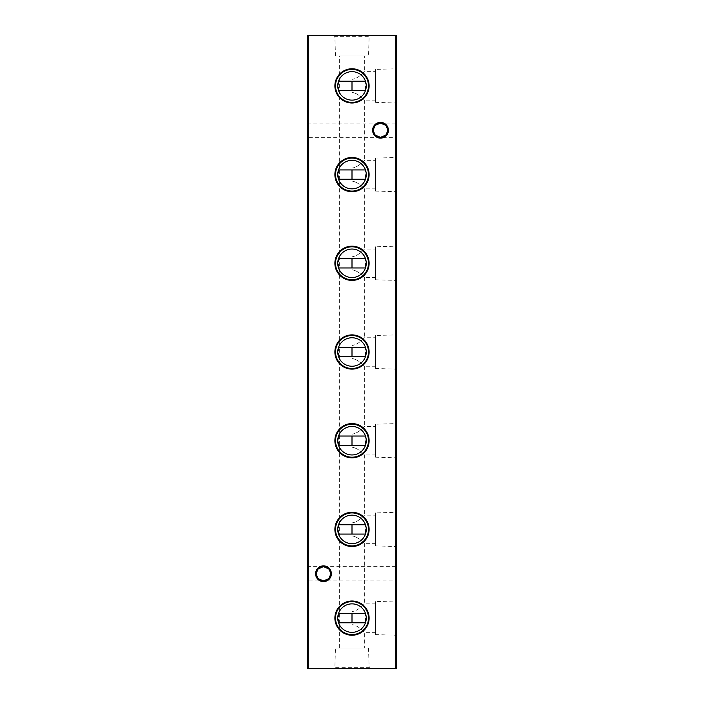 <?xml version="1.0" encoding="UTF-8"?>
<svg xmlns="http://www.w3.org/2000/svg" width="704" height="704" viewBox="0 0 704 704"><rect width="100%" height="100%" fill="white"/><g stroke="black" fill="none" stroke-linecap="round" stroke-linejoin="round"><path stroke-width="0.53" stroke-dasharray="3.52 2.64" d="M338.545 622.776L338.545 613.448A14.247 14.247 0 0 1 365.455 613.448L365.455 622.776A14.247 14.247 0 0 1 338.545 622.776M338.545 534.072L338.545 524.744A14.247 14.247 0 0 1 365.455 524.744L365.455 534.072A14.247 14.247 0 0 1 338.545 534.072M338.545 445.368L338.545 436.04A14.247 14.247 0 0 1 365.455 436.04L365.455 445.368A14.247 14.247 0 0 1 338.545 445.368M338.545 356.664L338.545 347.336A14.247 14.247 0 0 1 365.455 347.336L365.455 356.664A14.247 14.247 0 0 1 338.545 356.664M338.545 267.96L338.545 258.632A14.247 14.247 0 0 1 365.455 258.632L365.455 267.96A14.247 14.247 0 0 1 338.545 267.96M338.545 179.256L338.545 169.928A14.247 14.247 0 0 1 365.455 169.928L365.455 179.256A14.247 14.247 0 0 1 338.545 179.256M338.545 90.552L338.545 81.224A14.247 14.247 0 0 1 365.455 81.224L365.455 90.552A14.247 14.247 0 0 1 338.545 90.552M307.648 581.645L307.648 565.875L307.648 581.645L308.405 580.879L308.405 566.641L308.405 580.879L395.595 580.879L395.595 566.641L396.352 565.875L396.352 581.645L396.352 565.875M307.648 565.875L308.405 566.641L323.488 566.641C319.194 567.09 316.818 569.466 316.369 573.76A7.119 7.119 0 0 1 323.488 566.641A7.119 7.119 0 0 1 330.607 573.76C330.158 569.466 327.782 567.09 323.488 566.641L395.595 566.641L395.595 580.879L396.352 581.645M307.648 138.125L307.648 122.355L307.648 138.125L308.405 137.359L308.405 123.121L308.405 137.359L395.595 137.359L395.595 123.121L396.352 122.355L396.352 138.125L396.352 122.355M307.648 122.355L308.405 123.121L380.512 123.121C376.218 123.57 373.842 125.946 373.393 130.24A7.119 7.119 0 0 1 380.512 123.121A7.119 7.119 0 0 1 387.631 130.24C387.182 125.946 384.806 123.57 380.512 123.121L395.595 123.121L395.595 137.359L396.352 138.125M388.397 130.24A7.885 7.885 0 0 0 380.512 122.355A7.885 7.885 0 0 0 372.627 130.24A7.885 7.885 0 0 0 380.512 138.125A7.885 7.885 0 0 0 388.397 130.24M331.373 573.76A7.885 7.885 0 0 0 323.488 565.875A7.885 7.885 0 0 0 315.603 573.76A7.885 7.885 0 0 0 323.488 581.645A7.885 7.885 0 0 0 331.373 573.76M375.408 135.212L373.393 130.24L375.408 125.268M385.616 125.268L387.631 130.24L385.616 135.212M318.384 578.732L316.369 573.76L318.384 568.788M328.592 568.788L330.607 573.76L328.592 578.732M375.566 601.621L375.566 634.603L375.566 601.621L396.352 600.996L396.352 635.228L396.352 600.996M375.566 634.603L396.352 635.228M364.672 648.014L339.328 648.014L364.672 648.014L364.672 632.359C364.311 632.694 359.102 625.645 352 624.615L352 611.609C359.084 610.588 364.329 603.522 364.672 603.865L375.566 603.865L375.566 632.359L375.566 603.865M352 622.776L352 624.615C359.084 625.636 364.329 632.702 364.672 632.359L375.566 632.359M375.566 512.917L375.566 545.899L375.566 512.917L396.352 512.292L396.352 546.524L396.352 512.292M375.566 545.899L396.352 546.524M352 613.448L352 611.609C359.102 610.579 364.311 603.53 364.672 603.865L364.672 543.655C364.311 543.99 359.102 536.941 352 535.911L352 522.905C359.084 521.884 364.329 514.818 364.672 515.161L375.566 515.161L375.566 543.655L375.566 515.161M352 534.072L352 535.911C359.084 536.932 364.329 543.998 364.672 543.655L375.566 543.655M375.566 424.213L375.566 457.195L375.566 424.213L396.352 423.588L396.352 457.82L396.352 423.588M375.566 457.195L396.352 457.82M352 524.744L352 522.905C359.102 521.875 364.311 514.826 364.672 515.161L364.672 454.951C364.311 455.286 359.102 448.237 352 447.207L352 434.201C359.084 433.18 364.329 426.114 364.672 426.457L375.566 426.457L375.566 454.951L375.566 426.457M352 445.368L352 447.207C359.084 448.228 364.329 455.294 364.672 454.951L375.566 454.951M375.566 335.509L375.566 368.491L375.566 335.509L396.352 334.884L396.352 369.116L396.352 334.884M375.566 368.491L396.352 369.116M352 436.04L352 434.201C359.102 433.171 364.311 426.122 364.672 426.457L364.672 366.247C364.311 366.582 359.102 359.533 352 358.503L352 345.497C359.084 344.476 364.329 337.41 364.672 337.753L375.566 337.753L375.566 366.247L375.566 337.753M352 356.664L352 358.503C359.084 359.524 364.329 366.59 364.672 366.247L375.566 366.247M375.566 246.805L375.566 279.787L375.566 246.805L396.352 246.18L396.352 280.412L396.352 246.18M375.566 279.787L396.352 280.412M352 347.336L352 345.497C359.102 344.467 364.311 337.418 364.672 337.753L364.672 277.543C364.311 277.878 359.102 270.829 352 269.799L352 256.793C359.084 255.772 364.329 248.706 364.672 249.049L375.566 249.049L375.566 277.543L375.566 249.049M352 267.96L352 269.799C359.084 270.82 364.329 277.886 364.672 277.543L375.566 277.543M375.566 158.101L375.566 191.083L375.566 158.101L396.352 157.476L396.352 191.708L396.352 157.476M375.566 191.083L396.352 191.708M352 258.632L352 256.793C359.102 255.763 364.311 248.714 364.672 249.049L364.672 188.839C364.311 189.174 359.102 182.125 352 181.095L352 168.089C359.084 167.068 364.329 160.002 364.672 160.345L375.566 160.345L375.566 188.839L375.566 160.345M352 179.256L352 181.095C359.084 182.116 364.329 189.182 364.672 188.839L375.566 188.839M375.566 69.397L375.566 102.379L375.566 69.397L396.352 68.772L396.352 103.004L396.352 65.454L396.352 68.772L395.842 68.772L395.842 67.091L396.352 67.091L396.352 68.297L396.352 65.93L396.352 67.118L395.842 67.118L395.842 65.454L396.352 65.454M375.566 102.379L396.352 103.004M352 169.928L352 168.089C359.102 167.059 364.311 160.01 364.672 160.345L364.672 100.135C364.311 100.47 359.102 93.421 352 92.391L352 79.385C359.084 78.364 364.329 71.298 364.672 71.641L375.566 71.641L375.566 100.135L375.566 71.641M352 90.552L352 92.391C359.084 93.412 364.329 100.478 364.672 100.135L375.566 100.135M335.465 648.014L368.535 648.014L335.465 648.014L334.884 667.339L369.116 667.339L370.383 668.8L333.617 668.8L370.383 668.8M368.535 648.014L369.116 667.339L334.884 667.339L333.617 668.8M368.535 55.986L335.465 55.986L368.535 55.986L369.116 36.661L334.884 36.661L333.617 35.2L370.383 35.2L333.617 35.2M335.465 55.986L334.884 36.661L369.116 36.661L370.383 35.2M339.328 648.014L339.328 55.986L364.672 55.986L339.328 55.986M352 81.224L352 79.385C359.102 78.355 364.311 71.306 364.672 71.641L364.672 55.986M395.842 45.54L395.842 49.905L395.842 44.15L396.352 44.15L396.352 41.492L396.352 49.43L396.352 44.15L395.842 44.15L396.352 44.15L395.842 44.15L396.352 44.625L395.842 44.625L395.842 45.54L396.352 45.54M396.352 107.853L396.352 104.465L396.352 107.853L395.842 107.853L396.352 107.853M396.352 103.453L396.352 102.978L395.842 103.453L396.352 103.453M396.352 99.132L396.352 95.665L396.352 99.66L395.842 99.132L396.352 96.14L396.352 99.185L396.352 97.662L395.842 97.662L395.842 96.193L396.352 96.193M395.842 93.368L395.842 89.778L396.352 89.302L396.352 93.368L396.352 89.778L396.352 91.335L396.352 89.778L395.842 89.778L396.352 89.302L395.842 89.302L396.352 89.778L395.842 89.778L395.842 91.353L396.352 91.353L396.352 92.893L396.352 91.335L395.842 91.335L395.842 93.368L396.352 93.368M396.352 68.728L396.352 65.34L396.352 68.728L395.842 68.728L396.352 68.728M396.352 75.293L396.352 74.818L395.842 75.293L396.352 75.293M395.842 76.234L395.842 77.229L396.352 77.229L396.352 76.234L396.352 77.73L396.352 76.173L396.352 78.408L396.352 76.648L396.352 78.197L396.352 77.229L395.842 77.229L395.842 76.234L396.352 76.234M396.352 86.451L396.352 83.75L396.352 86.451L395.842 86.451L395.842 88.088L396.352 88.088L395.842 88.088L395.842 85.342L396.352 85.36L396.352 85.835L395.842 85.36L396.352 88.537L396.352 85.835L395.842 85.835L396.352 85.342M396.352 50.653L396.352 47.995L396.352 51.242L395.842 50.653L395.842 49.078L396.352 49.078M396.352 57.807L396.352 54.56L396.352 57.807L395.842 57.807L396.352 57.807M395.842 64.777L395.842 63.017L396.352 63.017L396.352 64.777L396.352 61.195L396.352 64.592L396.352 61.662L396.352 62.999L395.842 63.017L395.842 64.777L396.352 64.777M396.352 71.28L396.352 69.247L396.352 71.28L395.842 71.28L396.352 71.28M396.352 77.774L396.352 75.742L396.352 77.774L395.842 77.774L396.352 77.774M396.352 89.012L396.352 88.537L395.842 89.012L396.352 89.012M396.352 54.322L396.352 50.855L396.352 54.85L395.842 54.322L396.352 51.33L396.352 54.375L396.352 52.853L395.842 52.844L395.842 51.383L396.352 51.383M396.352 61.345L396.352 60.465L396.352 61.345L395.842 61.345L396.352 60.905L395.842 60.465L396.352 60.465M396.352 668.29L396.352 35.71L395.842 35.71L395.842 668.29L308.158 668.29L308.158 35.71L395.842 35.71L395.842 35.2L308.158 35.2L307.648 35.71L307.648 668.29L308.158 668.8L395.842 668.8L396.352 668.29L395.842 668.8M396.352 57.429L396.352 59.585L396.352 57.429L395.842 57.429L395.842 55.66L396.352 55.66L395.842 55.66L396.352 56.056L395.842 56.056L395.842 57.464L396.352 57.464L395.842 57.455L395.842 59.11L396.352 59.11M396.352 49.905L396.352 49.43L395.842 49.905L396.352 49.905M396.352 83.794L396.352 78.382L396.352 83.794L395.842 83.794L396.352 84.278M396.352 75.002L396.352 71.755L396.352 75.002L395.842 75.002L396.352 75.002M396.352 60.72L396.352 58.687L396.352 60.72L395.842 60.72L396.352 60.72M396.352 53.944L396.352 51.92L396.352 53.944L395.842 53.944L396.352 53.944M396.352 47.45L396.352 45.417L396.352 47.45L395.842 47.45L396.352 47.45M396.352 81.057L396.352 79.015L396.352 82.465L396.352 81.057L395.842 81.057L395.842 79.64L396.352 79.64M396.352 75.495L396.352 74.615L396.352 75.495L395.842 75.495L396.352 75.055L395.842 74.615L396.352 74.615M395.842 69.951L395.842 75.002L395.842 70.277L396.352 70.277L396.352 73.797L396.352 70.277L396.352 73.33L395.842 69.81L396.352 69.951M396.352 94.785L396.352 94.31L395.842 94.785L396.352 94.785M396.352 100.778L396.352 102.098L396.352 100.778L395.842 100.778L396.352 100.197L395.842 100.197L396.352 100.681L395.842 101.077L396.352 101.077L395.842 100.267L396.352 100.267L395.842 100.267L396.352 101.077L395.842 101.077L396.352 101.552L395.842 102.098L396.352 102.098L395.842 102.098L396.352 101.552L395.842 100.778M396.352 103.655L396.352 102.775L396.352 103.655L395.842 103.655L396.352 103.215L395.842 102.775L396.352 102.775M395.842 112.992L395.842 109.41L396.352 108.935L396.352 112.992L396.352 109.41L396.352 110.959L396.352 109.41L395.842 109.41L396.352 108.935L395.842 108.935L396.352 109.41L395.842 109.41L395.842 110.986L396.352 110.986L396.352 112.517L396.352 110.968L395.842 110.968L395.842 112.992L396.352 112.992M396.352 119.222L396.352 113.81L396.352 119.222L395.842 119.222L396.352 119.698M380.512 137.359C384.806 136.91 387.182 134.534 387.631 130.24A7.119 7.119 0 0 1 380.512 137.359A7.119 7.119 0 0 1 373.393 130.24C373.842 134.534 376.218 136.91 380.512 137.359M323.488 580.879C327.782 580.43 330.158 578.054 330.607 573.76A7.119 7.119 0 0 1 323.488 580.879A7.119 7.119 0 0 1 316.369 573.76C316.818 578.054 319.194 580.43 323.488 580.879M396.352 35.71L395.842 35.2M307.648 668.29L308.158 668.8M308.158 35.2L307.648 35.71M395.842 60.465L395.842 61.345M395.842 59.11L395.842 55.66L395.842 57.464L396.352 57.464M395.842 57.464L395.842 59.585L396.352 59.585M395.842 59.585L395.842 57.429M395.842 51.383L396.352 50.855M395.842 50.855L395.842 54.85L396.352 54.85M395.842 54.85L395.842 54.322M395.842 52.853L395.842 51.33L395.842 54.375L395.842 52.853L396.352 52.853L395.842 52.853M395.842 51.33L396.352 51.33M395.842 54.375L396.352 54.375M395.842 49.43L396.352 49.43M395.842 48.893L396.352 48.893M395.842 48.101L396.352 48.101M395.842 46.869L396.352 46.869M395.842 45.461L396.352 45.461M395.842 46.79L396.352 46.79M395.842 47.265L396.352 47.265L395.842 47.265M395.842 48.18L396.352 48.18M395.842 89.012L396.352 88.537L395.842 88.537L395.842 85.835L396.352 85.835L395.842 85.835L395.842 88.537L396.352 88.537L395.842 89.012M395.842 84.278L396.352 83.574M395.842 83.574L396.352 83.512M395.842 83.512L395.842 81.33L396.352 81.33M395.842 81.33L395.842 79.156L396.352 79.156M395.842 79.156L396.352 79.086M395.842 79.086L396.352 78.382M395.842 78.382L396.352 78.857M395.842 78.857L396.352 79.367M395.842 79.367L395.842 81.277L396.352 81.277M395.842 81.277L396.352 81.382M395.842 81.382L395.842 83.292L396.352 83.292M395.842 83.292L395.842 83.794M395.842 77.774L395.842 75.742L396.352 75.742L395.842 75.742L395.842 77.774M395.842 73.797L395.842 70.277L395.842 71.826L395.842 70.277L395.842 71.773L396.352 71.755L395.842 71.764L395.842 73.33L395.842 71.799L396.352 71.808L395.842 71.826L395.842 73.797L396.352 73.797M395.842 74.527L396.352 74.527M395.842 74.932L396.352 74.932M395.842 72.556L396.352 72.556M395.842 71.28L395.842 69.247L396.352 69.247L395.842 69.247L395.842 71.28M395.842 65.454L395.842 67.69L396.352 67.69M395.842 67.69L396.352 68.068M395.842 68.068L395.842 66.598L396.352 66.598M395.842 66.598L396.352 67.153M395.842 67.153L395.842 68.772M395.842 67.118L395.842 65.93L395.842 67.118M395.842 68.297L396.352 68.297M395.842 67.065L396.352 67.065M395.842 65.93L396.352 65.93M395.842 61.195L395.842 63.017L395.842 61.195L396.352 61.195M395.842 61.662L395.842 62.999L395.842 61.662L396.352 61.662M395.842 62.832L395.842 64.592L395.842 62.999L395.842 64.302L396.352 64.284L395.842 64.302L396.352 63.518L395.842 62.832L396.352 62.832M395.842 62.999L396.352 62.999L395.842 62.999M395.842 61.864L396.352 61.864M395.842 60.72L395.842 58.687L396.352 58.687L395.842 58.687L395.842 60.72M395.842 55.572L395.842 57.807L395.842 55.572L396.352 55.572M395.842 54.56L396.352 54.56M395.842 55.607L396.352 55.607M395.842 57.332L396.352 57.332L396.352 55.035L396.352 57.332L395.842 57.332L395.842 55.035L395.842 57.332L396.352 57.332L395.842 57.332M395.842 55.035L396.352 55.035M395.842 56.408L396.352 56.408M395.842 53.944L395.842 51.92L396.352 51.92L395.842 51.92L395.842 53.944M395.842 49.078L396.352 48.708M395.842 48.708L395.842 50.107L396.352 50.107M395.842 50.107L396.352 49.562M395.842 49.562L395.842 47.995L396.352 47.995M395.842 47.995L395.842 49.641L396.352 49.641L396.352 48.462L396.352 50.767L396.352 49.614L395.842 49.614L395.842 51.242L396.352 51.242M395.842 51.242L395.842 50.653M395.842 49.614L395.842 48.462L395.842 49.614M395.842 48.462L396.352 48.462M395.842 49.658L396.352 49.658M395.842 50.767L396.352 50.767M395.842 47.45L395.842 45.417L396.352 45.417L395.842 45.417L395.842 47.45M395.842 85.342L395.842 83.75L396.352 83.75M395.842 83.75L395.842 86.451M395.842 87.243L395.842 84.225L395.842 87.243L396.352 87.613L396.352 84.225L396.352 87.243M395.842 87.613L396.352 87.613L395.842 87.613M395.842 85.615L396.352 85.615M395.842 84.225L396.352 84.225M395.842 85.492L396.352 85.492M395.842 79.64L396.352 79.218M395.842 79.218L395.842 80.995L396.352 80.995L395.842 80.986L395.842 82.94L396.352 82.94M395.842 82.94L396.352 82.491M395.842 82.491L395.842 79.429L396.352 79.429M395.842 79.429L396.352 79.015M395.842 79.015L395.842 82.465L396.352 82.465M395.842 82.465L395.842 81.057M395.842 82.412L395.842 79.49L395.842 82.412L396.352 82.412L396.352 79.49L396.352 82.412M395.842 79.49L396.352 79.49M395.842 81.954L396.352 81.954M395.842 80.96L396.352 80.96M395.842 76.56L396.352 76.56M395.842 77.73L395.842 76.173L395.842 78.197L395.842 77.229L396.352 77.73M395.842 77.598L396.352 77.598M395.842 77.044L396.352 77.044M395.842 76.349L396.352 76.349M395.842 76.173L396.352 76.173M395.842 78.408L395.842 77.326L396.352 77.299L395.842 77.326L395.842 78.408L396.352 78.408M395.842 78.091L396.352 78.091M395.842 76.648L396.352 76.648M395.842 76.771L396.352 76.771M395.842 77.361L396.352 77.361M395.842 78.021L396.352 78.021M395.842 78.197L396.352 78.197M395.842 74.615L395.842 75.495M395.842 75.293L396.352 74.818L395.842 75.293M395.842 73.735L396.352 73.735M395.842 73.26L396.352 73.26M395.842 71.808L396.352 71.808L395.842 71.799M395.842 70.277L396.352 70.277L395.842 70.277M395.842 71.773L396.352 71.773M395.842 73.33L396.352 73.33M395.842 66.783L395.842 68.728L396.352 68.253L395.842 68.253L395.842 66.783L396.352 66.783M395.842 65.34L396.352 65.34M395.842 65.815L396.352 65.815L395.842 65.815M395.842 65.868L396.352 65.868M395.842 66.862L396.352 66.862M395.842 68.174L396.352 68.174M395.842 68.253L396.352 68.253M395.842 63.413L396.352 63.413L395.842 63.413M395.842 62.427L396.352 62.427M395.842 62.753L396.352 62.753M395.842 63.914L396.352 63.914M395.842 63.782L396.352 63.782M395.842 63.237L396.352 63.237M395.842 62.542L396.352 62.542M395.842 62.357L396.352 62.357M395.842 63.492L396.352 63.492M395.842 64.592L396.352 64.592M395.842 62.964L396.352 62.964M395.842 64.214L396.352 64.214M395.842 64.39L396.352 64.39M395.842 91.335L395.842 89.778L395.842 92.893L395.842 91.335L396.352 91.335L395.842 91.335M395.842 89.778L396.352 89.778M395.842 92.893L396.352 92.893M395.842 94.785L396.352 94.31L395.842 94.785M395.842 96.193L396.352 95.665M395.842 95.665L395.842 99.66L396.352 99.66M395.842 99.66L395.842 99.132M395.842 97.662L395.842 96.14L395.842 99.185L395.842 97.662L396.352 97.662L395.842 97.662M395.842 96.14L396.352 96.14M395.842 99.185L396.352 99.185M395.842 103.453L396.352 102.978L395.842 103.453M395.842 102.775L395.842 103.655M395.842 105.908L395.842 107.853L396.352 107.378L395.842 107.378L395.842 105.908L396.352 105.908M395.842 104.465L396.352 104.465M395.842 104.94L396.352 104.94L395.842 104.94M395.842 104.993L396.352 104.993M395.842 105.987L396.352 105.987M395.842 107.307L396.352 107.307M395.842 107.378L396.352 107.378M395.842 110.968L395.842 109.41L395.842 112.517L395.842 110.968L396.352 110.959L395.842 110.968M395.842 109.41L396.352 109.41M395.842 112.517L396.352 112.517M395.842 42.574L395.842 44.739L395.842 42.574L396.352 42.574M395.842 42.214L396.352 42.214M395.842 43.604L396.352 43.604M395.842 43.058L396.352 43.058M395.842 41.492L396.352 41.492M395.842 43.146L396.352 43.146L396.352 41.967L395.842 44.264L395.842 41.967L395.842 43.155M395.842 44.739L396.352 44.739M395.842 41.967L396.352 41.967M395.842 43.12L396.352 43.12M395.842 44.264L396.352 44.264M395.842 119.698L396.352 119.002M395.842 119.002L396.352 118.932M395.842 118.932L395.842 116.75L396.352 116.75M395.842 116.75L395.842 114.576L396.352 114.576M395.842 114.576L396.352 114.506M395.842 114.506L396.352 113.81M395.842 113.81L396.352 114.286M395.842 114.286L396.352 114.787M395.842 114.787L395.842 116.697L396.352 116.697M395.842 116.697L396.352 116.802M395.842 116.802L395.842 118.712L396.352 118.712M395.842 118.712L395.842 119.222M395.842 66.062L396.352 66.062M395.842 56.769L396.352 56.769M395.842 56.954L396.352 56.954M395.842 56.364L396.352 56.364M395.842 87.014L396.352 87.014M395.842 87.006L396.352 87.006"/><path stroke-width="1.06" d="M352 600.996A17.116 17.116 0 0 0 334.884 618.112A17.116 17.116 0 0 0 352 635.228A17.116 17.116 0 0 0 369.116 618.112A17.116 17.116 0 0 0 352 600.996M352 601.621A16.491 16.491 0 0 0 335.509 618.112A16.491 16.491 0 0 0 352 634.603A16.491 16.491 0 0 0 368.491 618.112A16.491 16.491 0 0 0 352 601.621M352 603.865A14.247 14.247 0 0 0 337.753 618.112A14.247 14.247 0 0 0 352 632.359A14.247 14.247 0 0 0 366.247 618.112A14.247 14.247 0 0 0 352 603.865M352 512.292A17.116 17.116 0 0 0 334.884 529.408A17.116 17.116 0 0 0 352 546.524A17.116 17.116 0 0 0 369.116 529.408A17.116 17.116 0 0 0 352 512.292M352 512.917A16.491 16.491 0 0 0 335.509 529.408A16.491 16.491 0 0 0 352 545.899A16.491 16.491 0 0 0 368.491 529.408A16.491 16.491 0 0 0 352 512.917M352 515.161A14.247 14.247 0 0 0 337.753 529.408A14.247 14.247 0 0 0 352 543.655A14.247 14.247 0 0 0 366.247 529.408A14.247 14.247 0 0 0 352 515.161M352 423.588A17.116 17.116 0 0 0 334.884 440.704A17.116 17.116 0 0 0 352 457.82A17.116 17.116 0 0 0 369.116 440.704A17.116 17.116 0 0 0 352 423.588M352 424.213A16.491 16.491 0 0 0 335.509 440.704A16.491 16.491 0 0 0 352 457.195A16.491 16.491 0 0 0 368.491 440.704A16.491 16.491 0 0 0 352 424.213M352 426.457A14.247 14.247 0 0 0 337.753 440.704A14.247 14.247 0 0 0 352 454.951A14.247 14.247 0 0 0 366.247 440.704A14.247 14.247 0 0 0 352 426.457M352 334.884A17.116 17.116 0 0 0 334.884 352A17.116 17.116 0 0 0 352 369.116A17.116 17.116 0 0 0 369.116 352A17.116 17.116 0 0 0 352 334.884M352 335.509A16.491 16.491 0 0 0 335.509 352A16.491 16.491 0 0 0 352 368.491A16.491 16.491 0 0 0 368.491 352A16.491 16.491 0 0 0 352 335.509M352 337.753A14.247 14.247 0 0 0 337.753 352A14.247 14.247 0 0 0 352 366.247A14.247 14.247 0 0 0 366.247 352A14.247 14.247 0 0 0 352 337.753M352 246.18A17.116 17.116 0 0 0 334.884 263.296A17.116 17.116 0 0 0 352 280.412A17.116 17.116 0 0 0 369.116 263.296A17.116 17.116 0 0 0 352 246.18M352 246.805A16.491 16.491 0 0 0 335.509 263.296A16.491 16.491 0 0 0 352 279.787A16.491 16.491 0 0 0 368.491 263.296A16.491 16.491 0 0 0 352 246.805M352 249.049A14.247 14.247 0 0 0 337.753 263.296A14.247 14.247 0 0 0 352 277.543A14.247 14.247 0 0 0 366.247 263.296A14.247 14.247 0 0 0 352 249.049M352 157.476A17.116 17.116 0 0 0 334.884 174.592A17.116 17.116 0 0 0 352 191.708A17.116 17.116 0 0 0 369.116 174.592A17.116 17.116 0 0 0 352 157.476M352 158.101A16.491 16.491 0 0 0 335.509 174.592A16.491 16.491 0 0 0 352 191.083A16.491 16.491 0 0 0 368.491 174.592A16.491 16.491 0 0 0 352 158.101M352 160.345A14.247 14.247 0 0 0 337.753 174.592A14.247 14.247 0 0 0 352 188.839A14.247 14.247 0 0 0 366.247 174.592A14.247 14.247 0 0 0 352 160.345M352 68.772A17.116 17.116 0 0 0 334.884 85.888A17.116 17.116 0 0 0 352 103.004A17.116 17.116 0 0 0 369.116 85.888A17.116 17.116 0 0 0 352 68.772M352 69.397A16.491 16.491 0 0 0 335.509 85.888A16.491 16.491 0 0 0 352 102.379A16.491 16.491 0 0 0 368.491 85.888A16.491 16.491 0 0 0 352 69.397M352 71.641A14.247 14.247 0 0 0 337.753 85.888A14.247 14.247 0 0 0 352 100.135A14.247 14.247 0 0 0 366.247 85.888A14.247 14.247 0 0 0 352 71.641M318.384 568.788L323.488 566.641A7.119 7.119 0 0 0 316.369 573.76A7.119 7.119 0 0 0 323.488 580.879L318.384 578.732M323.488 581.645A7.885 7.885 0 0 1 315.603 573.76A7.885 7.885 0 0 1 323.488 565.875A7.885 7.885 0 0 1 331.373 573.76A7.885 7.885 0 0 1 323.488 581.645M375.408 125.268L380.512 123.121A7.119 7.119 0 0 0 373.393 130.24A7.119 7.119 0 0 0 380.512 137.359L375.408 135.212M380.512 138.125A7.885 7.885 0 0 1 372.627 130.24A7.885 7.885 0 0 1 380.512 122.355A7.885 7.885 0 0 1 388.397 130.24A7.885 7.885 0 0 1 380.512 138.125M385.616 135.212L380.512 137.359A7.119 7.119 0 0 0 387.631 130.24A7.119 7.119 0 0 0 380.512 123.121L385.616 125.268M328.592 578.732L323.488 580.879A7.119 7.119 0 0 0 330.607 573.76A7.119 7.119 0 0 0 323.488 566.641L328.592 568.788M395.842 35.2L395.842 35.71L308.158 35.71L308.158 668.29L395.842 668.29L395.842 35.71L396.352 35.71L396.352 668.29L395.842 668.8L308.158 668.8L307.648 668.29L307.648 35.71L308.158 35.2L395.842 35.2L396.352 35.71M365.455 81.224L352 81.224L352 90.552L365.455 90.552M365.455 169.928L352 169.928L352 179.256L365.455 179.256M365.455 258.632L352 258.632L352 267.96L365.455 267.96M365.455 347.336L352 347.336L352 356.664L365.455 356.664M365.455 436.04L352 436.04L352 445.368L365.455 445.368M365.455 524.744L352 524.744L352 534.072L365.455 534.072M365.455 613.448L352 613.448L352 622.776L365.455 622.776M395.842 668.8L396.352 668.29M307.648 668.29L308.158 668.8M307.648 35.71L308.158 35.2M338.545 81.224L352 81.224M352 90.552L338.545 90.552M338.545 169.928L352 169.928M352 179.256L338.545 179.256M338.545 258.632L352 258.632M352 267.96L338.545 267.96M338.545 347.336L352 347.336M352 356.664L338.545 356.664M338.545 436.04L352 436.04M352 445.368L338.545 445.368M338.545 524.744L352 524.744M352 534.072L338.545 534.072M338.545 613.448L352 613.448M352 622.776L338.545 622.776"/></g></svg>
